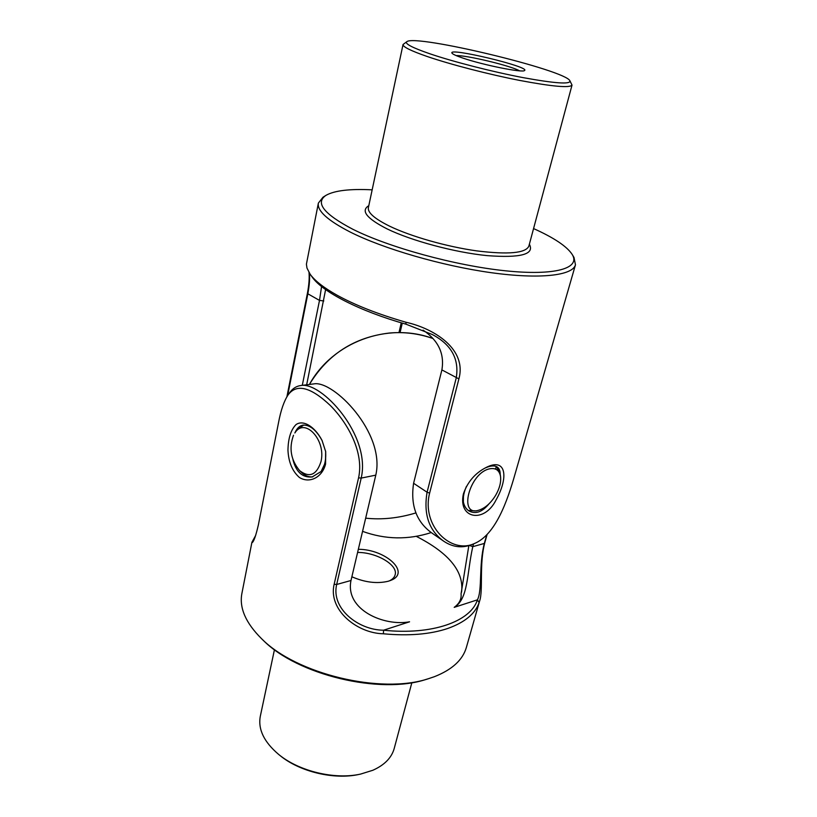 <?xml version="1.0" encoding="UTF-8"?>
<svg xmlns="http://www.w3.org/2000/svg" width="817" height="817" viewBox="0 0 817 817"><rect width="100%" height="100%" fill="white"/><g stroke="black" fill="none" stroke-linecap="round" stroke-linejoin="round"><path stroke-width="1.23" d="M456.233 55.617C466.098 55.025 511.064 65.82 519.581 70.834M310.174 274.277L312.237 277.137C322.368 291.853 359.46 311.093 405.957 324.175L405.967 322.245C378.22 314.259 355.221 305.231 336.982 295.162C323.828 287.778 314.892 280.813 310.174 274.277L306.978 268.058L306.406 264.197L318.375 203.096C316.996 210.755 327.586 220.386 350.125 232.008C383.5 248.828 442.14 265.882 491.099 272.674C540.139 279.496 572.697 275.543 575.464 264.82L574.004 257.488L572.217 254.475C580.764 268.19 555.437 276.023 505.304 270.784C455.355 265.637 389.004 247.449 352.801 229.25C323.859 214.064 314.923 202.759 325.963 195.365C334.357 190.565 349.758 188.717 372.164 189.83M306.671 384.797L325.615 289.575M401.249 322.807L398.972 332.611M405.957 324.175L432.326 334.531C451.433 344.651 459.389 359.153 456.213 378.046L427.077 492.232C423.41 514.179 428.935 530.499 443.672 541.171L431.876 533.021C416.425 521.92 410.328 505.335 413.596 483.276L441.885 369.907C444.632 353.741 438.372 340.485 423.094 330.129M443.672 541.171C452.659 547.227 462.024 548.381 471.777 544.622L474.105 543.662C495.531 535.053 507.418 500.944 515.108 473.87L575.464 264.82M400.064 332.621L402.27 323.113M323.787 300.962L319.498 300.411L302.28 385.338M287.666 395.52L307.846 293.793L319.498 300.411L321.571 286.532M325.963 195.365L323.001 197.224L318.375 203.096M413.596 483.276L427.077 492.232L429.63 493.08L458.888 378.884C466.997 349.574 435.083 328.832 405.967 322.245M429.63 493.08C421.276 525.954 450.984 554.263 474.105 543.662M309 272.51C309.51 277.903 309 284.725 307.478 292.966L286.91 396.725M463.464 493.734L463.259 494.561C458.286 518.948 484.41 523.431 495.98 500.086C508.746 477.71 506.469 456.774 485.758 467.671C474.983 473.319 467.549 482.01 463.464 493.734M463.484 493.662L463.382 502.036C464.25 506.06 466.109 509.022 468.927 510.921C475.504 514.465 482.183 512.116 488.964 503.875M500.218 474.463C500.218 470.786 499.167 468.264 497.053 466.895C494.244 465.281 490.169 465.71 484.828 468.161M468.284 510.462L476.28 510.911L479.017 510.125C457.867 517.365 469.356 472.359 489.934 468.764C495.807 467.784 499.33 470.296 500.515 476.311C501.24 482.05 499.616 488.403 495.633 495.347C490.833 503.109 485.298 508.031 479.017 510.125M500.515 476.311L500.065 473.503L496.399 466.558M309.418 273.174C309.939 278.27 309.418 285.143 307.846 293.793L307.478 292.966M533.562 228.576C554.028 237.757 566.916 246.397 572.217 254.475M406.856 41.667L403.036 44.516C402.761 46.814 410.788 50.797 427.128 56.475C450.31 64.431 488.443 74.327 519.622 80.413C552.353 86.561 569.827 88.124 572.023 85.091L569.919 80.812C570.766 84.529 555.121 83.457 522.972 77.605C492.253 71.753 453.231 61.745 429.824 53.769C412.054 47.621 404.395 43.587 406.856 41.667C415.496 34.038 565.681 70.099 569.919 80.812M462.963 58.109C483.031 65.013 522.737 72.979 524.504 70.548C531.224 67.065 447.573 46.977 451.985 53.136C452.71 54.228 456.376 55.883 462.963 58.109M466.446 486.381C463.913 492.151 462.892 497.379 463.382 502.036M357.601 552.445C376.351 552.21 398.236 564.986 395.142 574.78C394.488 577.302 392.548 579.345 389.341 580.897M351.872 576.782C364.893 582.419 376.994 583.91 388.167 581.265L390.516 580.468C411.39 572.88 385.808 549.238 358.336 549.3M469.458 545.46L472.788 546.655C466.783 573.289 468.488 599.086 454.191 607.358L477.424 599.831C470.796 621.38 432.367 635.391 383.571 630.213L383.398 633.788C408.643 636.137 430.059 634.38 447.645 628.508C464.74 622.431 475.239 613.771 479.13 602.538L479.589 601.077C483.358 590.609 478.997 564.21 484.838 542.519L487.095 534.492M454.191 607.348C459.307 603.661 461.605 599.157 461.064 593.847L468.835 545.654M416.282 536.35C449.115 553.089 464.199 571.696 461.554 592.192M415.935 512.902C398.655 518.162 381.896 519.918 365.669 518.162C381.896 519.918 398.655 518.162 415.935 512.902M300.707 385.532L313.83 383.898C333.244 379.936 385.624 432.908 375.789 475.147L350.993 580.499C344.886 610.013 384.347 626.557 409.562 621.798L383.571 630.213C358.326 630.091 330.865 608.553 336.675 584.472L361.196 478.088C371.286 435.247 321.142 381.141 300.707 385.542C296.244 386.165 292.547 388.575 289.637 392.752L288.135 394.846C284.03 401.035 280.823 410.318 278.515 422.685L258.417 524.708C256.017 535.115 254.016 541.028 252.412 542.478L251.922 542.274L241.873 593.54C239.167 607.889 245.713 622.932 261.522 638.659C296.275 674.117 381.314 694.532 428.384 678.723L434.338 676.711C452.067 669.736 462.739 659.983 466.374 647.432L479.589 601.077M486.748 534.839L484.328 543.448L472.788 546.655L473.554 543.887M484.838 542.519L484.328 543.448C478.67 564.925 482.449 590.323 477.424 599.831L479.13 602.538M375.789 475.147L361.196 478.088L358.571 477.822L334.143 584.288C327.995 609.911 357.019 633.298 383.398 633.788M358.571 477.822C364.076 453.2 348.645 424.033 330.466 405.64C310.746 386.982 296.632 383.387 288.135 394.846M255.66 535.452L251.922 542.274M325.575 464.087L325.707 451.73L322.031 440.404C314.729 426.433 303.148 419.499 296.02 424.595C290.852 429.834 288.166 438.382 287.962 450.238C288.554 462.177 292.363 471.256 299.4 477.475C309.326 483.705 322.082 477.731 325.575 464.087M292.905 459.491C296.03 471.991 302.453 477.822 312.155 476.965L321.112 471.511L325.483 462.299L325.656 451.433M322.164 440.68C316.23 429.936 309.847 424.748 303.025 425.126C300.207 425.606 297.878 427.444 296.03 430.63L294.845 432.979C304.598 416.823 326.381 440.128 320.958 461.687C316.577 475.096 309.48 478.088 299.655 470.663C290.862 460.032 288.81 448.227 293.507 435.267M321.112 471.511C324.778 466.252 326.269 459.399 325.575 450.974M296.03 430.63L303.658 425.054M312.819 476.822C308.846 477.281 305.017 475.77 301.35 472.297L299.655 470.663M261.522 638.659L263.105 640.181C297.153 674.893 380.181 694.828 426.28 679.356L428.384 678.723M411.86 682.665L394.223 748.443C391.629 757.778 384.501 765.049 372.848 770.268L360.593 774.087C334.776 779.898 298.991 771.299 278.628 754.408C263.993 741.969 257.886 729.264 260.306 716.284L274.451 649.678M278.628 754.408L279.863 755.408C299.543 771.738 334.082 780.031 359.031 774.414L360.593 774.087M458.888 378.884L441.885 369.907M368.804 205.67C360.491 210.694 366.588 218.445 387.084 228.893C411.574 240.831 454.722 252.422 487.044 255.619C520.695 258.152 534.808 254.353 529.365 244.222M572.023 85.091L528.844 246.183C525.637 253.178 508.286 254.751 476.791 250.89C446.868 246.724 411.012 236.522 389.668 226.207C374.625 218.782 367.527 212.604 368.375 207.661L403.036 44.516M334.143 584.288L336.675 584.472L350.993 580.499M389.168 333.05C354.241 337.247 327.658 354.384 309.408 384.45C332.662 342.129 387.503 321.694 432.785 338.473C418.631 333.53 404.098 331.722 389.168 333.05M362.564 531.356C385.318 539.598 408.204 540.006 431.233 532.561C408.204 540.006 385.318 539.598 362.564 531.356C385.318 539.598 408.204 540.006 431.233 532.561M495.5 469.07L496.348 466.538M432.785 338.473C387.503 321.694 332.662 342.129 309.408 384.45"/></g></svg>
